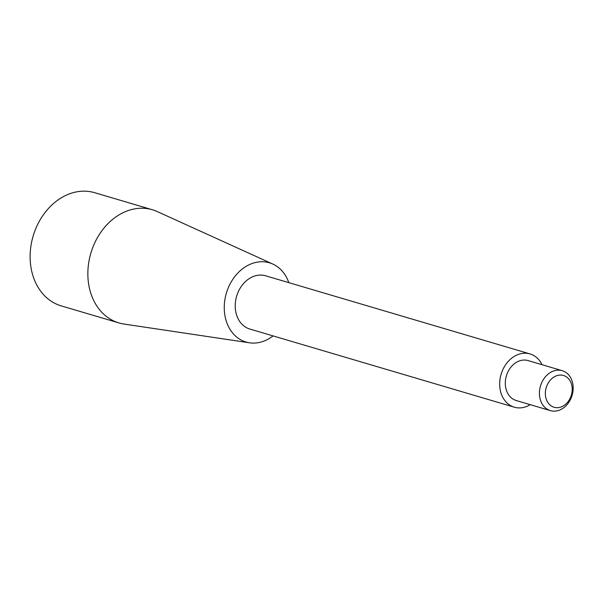 <?xml version="1.0" encoding="UTF-8"?>
<svg xmlns="http://www.w3.org/2000/svg" width="603" height="603" viewBox="0 0 603 603"><rect width="100%" height="100%" fill="white"/><g stroke="black" fill="none" stroke-linecap="round" stroke-linejoin="round"><path stroke-width="0.9" d="M558.333 407.628A16.567 13.115 106.5 0 0 570.642 381.933A16.567 13.115 106.5 0 0 547.396 384.578A16.567 13.115 106.5 0 0 558.333 407.628M555.725 411.065A20.826 16.485 106.5 0 0 572.85 392.04A20.826 16.485 106.5 0 0 562.2 370.672A20.826 16.485 106.5 0 0 540.484 385.973A20.826 16.485 106.5 0 0 550.388 410.62A20.826 16.485 106.5 0 0 555.725 411.065M562.2 370.672L528.077 360.586A20.826 16.485 106.5 0 0 506.362 375.888A20.826 16.485 106.5 0 0 516.274 400.535L550.388 410.62M542.022 364.709A27.768 21.987 106.5 0 0 530.045 353.931A27.768 21.987 106.5 0 0 501.093 374.327A27.768 21.987 106.5 0 0 514.306 407.191A27.768 21.987 106.5 0 0 521.414 407.794A27.768 21.987 106.5 0 0 530.218 404.658M530.045 353.931L265.591 275.782A27.768 21.987 106.5 0 0 236.64 296.186A27.768 21.987 106.5 0 0 249.853 329.05L514.306 407.191M288.807 282.641A41.313 32.698 106.5 0 0 272.812 264.061A41.313 32.698 106.5 0 0 226.366 293.148A41.313 32.698 106.5 0 0 249.544 342.805A41.313 32.698 106.5 0 0 256.592 342.919A41.313 32.698 106.5 0 0 273.069 335.909M272.812 264.061L157.225 211.555A59.011 46.717 106.5 0 0 152.393 209.754A59.011 46.717 106.5 0 0 90.872 253.109A59.011 46.717 106.5 0 0 118.949 322.937A59.011 46.717 106.5 0 0 123.984 324.052L249.544 342.805M152.393 209.754L94.663 192.689A59.011 46.717 106.5 0 0 33.142 236.044A59.011 46.717 106.5 0 0 61.212 305.879L118.949 322.937"/></g></svg>
